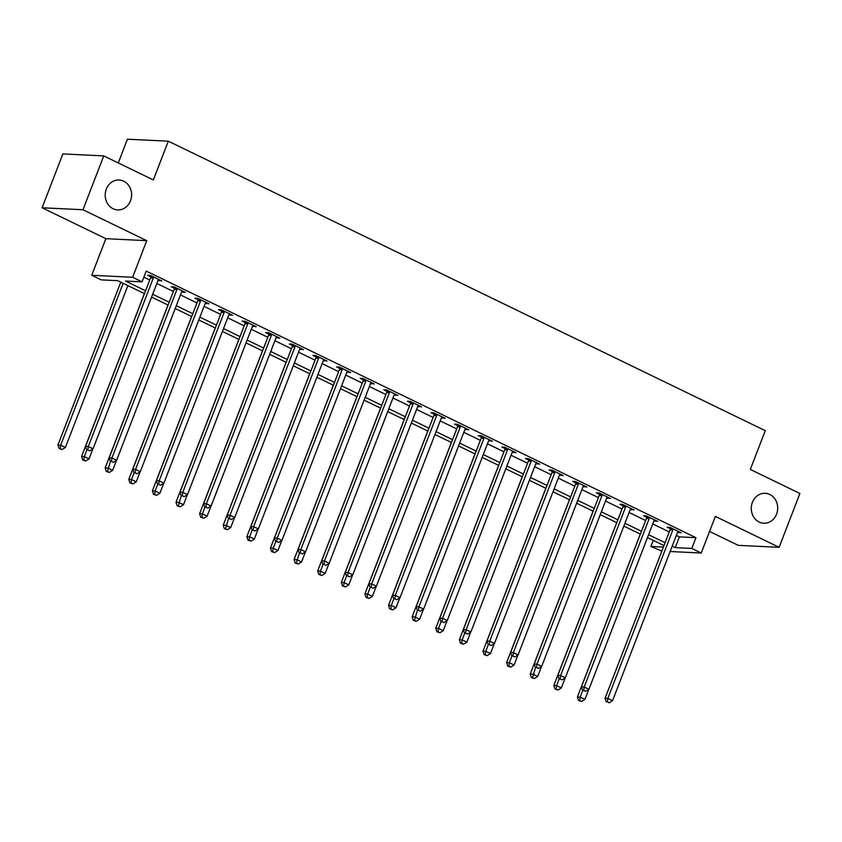 <?xml version="1.0" encoding="UTF-8"?>
<svg xmlns="http://www.w3.org/2000/svg" width="842" height="842" viewBox="0 0 842 842"><rect width="100%" height="100%" fill="white"/><g stroke="black" fill="none" stroke-linecap="round" stroke-linejoin="round"><path stroke-width="1.26" d="M130.489 200.828A14.988 13.209 -87.2 0 1 117.68 209.921A14.988 13.209 -87.2 0 1 106.313 189.103A14.988 13.209 -87.2 0 1 119.122 179.999A14.988 13.209 -87.2 0 1 130.489 200.828M776.577 514.125A14.988 13.209 -87.2 0 1 763.757 523.229A14.988 13.209 -87.2 0 1 752.39 502.4A14.988 13.209 -87.2 0 1 765.21 493.296A14.988 13.209 -87.2 0 1 776.577 514.125M144.487 293.637L117.754 280.681L101.177 279.87L91.725 275.292L132.615 277.271L142.056 281.849L125.49 281.049L145.582 290.795M105.86 238.686L146.74 240.665L82.979 209.742L103.755 155.907L62.876 153.918L42.1 207.763L105.86 238.686L91.725 275.292M118.269 162.938L127.426 139.204L168.305 141.182L765.273 430.672L750.306 469.436L799.9 493.486L779.124 547.321L715.363 516.409L701.239 553.015L670.127 551.51M709.564 531.439L738.245 545.342L779.124 547.321M661.854 551.11L650.908 546.458L663.422 547.068M653.266 540.364L650.908 546.458M82.979 209.742L42.1 207.763M676.337 535.396L679.378 536.87L695.945 537.67L146.213 271.082L142.056 281.849M143.866 277.176L149.739 280.028M156.833 283.47L173.357 291.479M180.451 294.921L196.965 302.931M204.059 306.372L220.583 314.382M227.677 317.823L244.201 325.833M251.284 329.275L267.809 337.284M274.902 340.726L291.427 348.735M298.521 352.177L315.034 360.187M322.128 363.628L338.652 371.638M345.746 375.079L362.27 383.089M369.364 386.531L385.878 394.54M392.972 397.982L409.496 405.991M416.59 409.433L433.104 417.443M440.198 420.884L456.722 428.894M463.816 432.335L480.34 440.345M487.434 443.787L503.948 451.796M511.041 455.238L527.566 463.247M534.659 466.689L551.173 474.699M558.267 478.14L574.791 486.15M581.885 489.591L598.409 497.601M605.503 501.043L622.017 509.052M629.111 512.494L645.635 520.503M652.729 523.945L669.253 531.955M677.557 532.249L681.252 532.839L669.916 527.334L667.159 527.208L670.232 528.692M653.939 520.798L657.644 521.387L646.309 515.883L643.541 515.757L646.614 517.241M630.332 509.347L634.026 509.936L622.691 504.432L619.933 504.305L623.006 505.789M606.714 497.896L610.408 498.485L599.083 492.98L596.315 492.854L599.388 494.338M583.106 486.444L586.8 487.034L575.465 481.529L572.697 481.403L575.77 482.887M559.488 474.993L563.182 475.583L551.847 470.078L549.089 469.952L552.163 471.436M535.87 463.542L539.575 464.131L528.239 458.627L525.471 458.501L528.544 459.985M512.262 452.091L515.957 452.68L504.621 447.176L501.864 447.049L504.937 448.533M488.644 440.64L492.338 441.229L481.003 435.724L478.245 435.598L481.319 437.082M465.026 429.188L468.731 429.778L457.395 424.273L454.627 424.147L457.701 425.631M441.418 417.737L445.113 418.327L433.777 412.822L431.02 412.696L434.093 414.18M417.8 406.286L421.505 406.875L410.17 401.371L407.402 401.245L410.475 402.729M394.193 394.835L397.887 395.424L386.552 389.92L383.794 389.793L386.867 391.277M370.575 383.384L374.269 383.973L362.934 378.468L360.176 378.342L363.249 379.826M346.957 371.932L350.661 372.522L339.326 367.017L336.558 366.891L339.631 368.375M323.349 360.481L327.043 361.071L315.708 355.566L312.95 355.44L316.024 356.924M299.731 349.03L303.425 349.619L292.1 344.115L289.332 343.989L292.406 345.473M276.123 337.579L279.818 338.168L268.482 332.664L265.714 332.537L268.787 334.021M252.505 326.128L256.2 326.717L244.864 321.212L242.107 321.086L245.18 322.57M228.887 314.676L232.592 315.266L221.257 309.761L218.488 309.635L221.562 311.119M205.28 303.225L208.974 303.815L197.638 298.31L194.881 298.184L197.954 299.668M181.661 291.774L185.356 292.363L174.02 286.859L171.263 286.733L174.336 288.217M158.054 280.323L161.748 280.912L150.413 275.408L147.645 275.281L150.718 276.765M146.74 240.665L132.615 277.271M695.945 537.67L691.798 548.437L701.239 553.015M103.755 155.907L153.349 179.946L168.305 141.182M663.991 545.563L647.477 537.554M640.383 534.112L623.859 526.103M616.765 522.661L600.251 514.651M593.157 511.21L576.633 503.2M569.539 499.759L553.015 491.749M545.921 488.307L529.408 480.298M522.314 476.856L505.789 468.847M498.696 465.405L482.182 457.395M475.088 453.954L458.564 445.944M451.47 442.503L434.946 434.493M427.852 431.051L411.338 423.042M404.244 419.6L387.72 411.591M380.626 408.149L364.102 400.139M357.019 396.698L340.494 388.688M333.4 385.247L316.876 377.237M309.782 373.795L293.269 365.786M286.175 362.344L269.65 354.335M262.557 350.893L246.032 342.883M238.939 339.442L222.425 331.432M215.331 327.991L198.807 319.981M191.713 316.539L175.199 308.53M168.105 305.088L151.581 297.079M672.19 546.163L675.221 547.637L691.798 548.437M152.676 294.237L169.2 302.246M176.294 305.688L192.818 313.698M199.901 317.139L216.426 325.149M223.519 328.59L240.044 336.6M247.138 340.042L263.651 348.051M270.745 351.493L287.269 359.502M294.363 362.944L310.887 370.954M317.981 374.395L334.495 382.405M341.589 385.847L358.113 393.856M365.207 397.298L381.721 405.307M388.815 408.749L405.339 416.758M412.433 420.2L428.957 428.21M436.051 431.651L452.564 439.661M459.658 443.103L476.183 451.112M483.276 454.554L499.79 462.563M506.884 466.005L523.408 474.014M530.502 477.456L547.026 485.466M554.12 488.907L570.634 496.917M577.728 500.358L594.252 508.368M601.346 511.81L617.87 519.819M624.953 523.261L641.478 531.27M648.572 534.712L665.096 542.722M679.378 536.87L675.221 547.637M678.884 531.681L678.494 532.702M655.265 520.23L654.876 521.251M631.658 508.778L631.268 509.799M608.04 497.327L607.65 498.348M584.432 485.876L584.032 486.897M560.814 474.425L560.425 475.446M537.196 462.974L536.807 463.995M513.588 451.522L513.199 452.543M489.97 440.071L489.581 441.092M466.363 428.62L465.963 429.641M442.745 417.169L442.355 418.19M419.127 405.718L418.737 406.739M395.519 394.267L395.119 395.287M371.901 382.815L371.511 383.836M348.283 371.364L347.893 372.385M324.675 359.913L324.286 360.934M301.057 348.462L300.668 349.483M277.45 337.01L277.05 338.031M253.831 325.559L253.442 326.58M230.213 314.108L229.824 315.129M206.606 302.657L206.216 303.678M182.988 291.206L182.598 292.227M159.38 279.755L158.98 280.775M672.811 530.018L670.053 529.881L605.061 698.302L607.829 698.428L672.811 530.018A2.337 2.063 92.8 0 0 672.979 529.144L672.99 528.829M607.335 701.881L609.219 702.796L607.335 701.881L607.829 698.428L612.544 700.723L677.536 532.312A2.337 2.063 92.8 0 1 677.978 531.576L678.178 531.344M670.053 529.881A2.337 2.063 92.8 0 0 670.221 529.018L670.264 527.502M605.061 698.302L606.229 701.828M609.219 702.796L612.544 700.723M640.288 534.07L577.433 696.966L580.201 697.092L584.927 699.386L588.79 689.356M582.769 690.451L580.201 697.092L579.706 700.544L578.601 700.491L581.601 701.46L579.706 700.544M584.927 699.386L581.601 701.46M578.601 700.491L577.433 696.966M649.193 518.567L646.435 518.43L581.443 686.851L584.211 686.977L649.193 518.567A2.337 2.063 92.8 0 0 649.371 517.693L649.382 517.377M583.716 690.429L585.611 691.345L583.716 690.429L584.211 686.977L588.937 689.272L653.918 520.861A2.337 2.063 92.8 0 1 654.371 520.124L654.571 519.893M646.435 518.43A2.337 2.063 92.8 0 0 646.603 517.567L646.645 516.051M581.443 686.851L582.611 690.377M585.611 691.345L588.937 689.272M625.585 507.116L622.817 506.979L557.836 675.4L560.593 675.526L625.585 507.116A2.337 2.063 92.8 0 0 625.753 506.242L625.764 505.926M560.109 678.978L561.993 679.894L560.109 678.978L560.593 675.526L565.319 677.821L630.3 509.41A2.337 2.063 92.8 0 1 630.753 508.673L630.953 508.442M622.817 506.979A2.337 2.063 92.8 0 0 622.996 506.116L623.038 504.6M557.836 675.4L559.004 678.926M561.993 679.894L565.319 677.821M601.967 495.664L599.209 495.528L534.217 663.949L536.986 664.075L601.967 495.664A2.337 2.063 92.8 0 0 602.146 494.791L602.146 494.475M536.491 667.527L538.375 668.443L536.491 667.527L536.986 664.075L541.701 666.369L606.693 497.959A2.337 2.063 92.8 0 1 607.135 497.222L607.335 496.99M599.209 495.528A2.337 2.063 92.8 0 0 599.378 494.664L599.42 493.149M534.217 663.949L535.386 667.474M538.375 668.443L541.701 666.369M616.681 522.619L553.826 685.514L556.583 685.641L561.309 687.935L565.182 677.905M559.151 678.999L556.583 685.641L556.099 689.093L554.994 689.04L557.983 690.008L556.099 689.093M561.309 687.935L557.983 690.008M554.994 689.04L553.826 685.514M593.063 511.168L530.207 674.063L532.975 674.189L537.691 676.484L541.564 666.454M535.533 667.548L532.481 677.642L531.376 677.589L534.365 678.557L532.481 677.642M537.691 676.484L534.365 678.557M531.376 677.589L530.207 674.063M569.445 499.716L506.6 662.612L509.357 662.738L514.083 665.033L517.946 655.002M511.925 656.097L509.357 662.738L508.863 666.19L507.758 666.138L510.757 667.106L508.863 666.19M514.083 665.033L510.757 667.106M507.758 666.138L506.6 662.612M578.359 484.213L575.591 484.076L510.61 652.497L513.367 652.624L578.359 484.213A2.337 2.063 92.8 0 0 578.528 483.34L578.538 483.024M512.873 656.076L514.767 656.992L512.873 656.076L513.367 652.624L518.093 654.918L583.074 486.508A2.337 2.063 92.8 0 1 583.527 485.771L583.727 485.539M575.591 484.076A2.337 2.063 92.8 0 0 575.77 483.213L575.812 481.698M510.61 652.497L511.768 656.023M514.767 656.992L518.093 654.918M545.837 488.265L482.982 651.161L485.739 651.287L490.465 653.581L494.338 643.551M488.307 644.646L485.739 651.287L485.255 654.739L484.15 654.687L487.139 655.655L485.255 654.739M490.465 653.581L487.139 655.655M484.15 654.687L482.982 651.161M554.741 472.762L551.973 472.625L486.992 641.046L489.749 641.172L554.741 472.762A2.337 2.063 92.8 0 0 554.91 471.888L554.92 471.573M489.265 644.625L491.149 645.54L489.265 644.625L489.749 641.172L494.475 643.467L559.467 475.056A2.337 2.063 92.8 0 1 559.909 474.32L560.109 474.088M551.973 472.625A2.337 2.063 92.8 0 0 552.152 471.762L552.194 470.246M486.992 641.046L488.16 644.572M491.149 645.54L494.475 643.467M531.123 461.311L528.366 461.174L463.374 629.595L466.142 629.721L531.123 461.311A2.337 2.063 92.8 0 0 531.302 460.437L531.313 460.121M465.647 633.173L467.542 634.089L465.647 633.173L466.142 629.721L470.867 632.016L535.849 463.605A2.337 2.063 92.8 0 1 536.291 462.868L536.501 462.637M528.366 461.174A2.337 2.063 92.8 0 0 528.534 460.311L528.576 458.795M463.374 629.595L464.542 633.121M467.542 634.089L470.867 632.016M507.515 449.86L504.747 449.723L439.766 618.144L442.524 618.27L507.515 449.86A2.337 2.063 92.8 0 0 507.684 448.986L507.694 448.67M442.029 621.722L443.923 622.638L442.029 621.722L442.524 618.27L447.249 620.565L512.231 452.154A2.337 2.063 92.8 0 1 512.683 451.417L512.883 451.186M504.747 449.723A2.337 2.063 92.8 0 0 504.926 448.86L504.968 447.344M439.766 618.144L440.924 621.67M443.923 622.638L447.249 620.565M483.897 438.408L481.14 438.272L416.148 606.693L418.916 606.819L483.897 438.408A2.337 2.063 92.8 0 0 484.076 437.535L484.076 437.219M418.421 610.271L420.305 611.187L418.421 610.271L418.916 606.819L423.631 609.113L488.623 440.703A2.337 2.063 92.8 0 1 489.065 439.966L489.265 439.735M481.14 438.272A2.337 2.063 92.8 0 0 481.308 437.408L481.35 435.893M416.148 606.693L417.316 610.218M420.305 611.187L423.631 609.113M460.279 426.957L457.522 426.82L392.54 595.241L395.298 595.368L460.279 426.957A2.337 2.063 92.8 0 0 460.458 426.084L460.469 425.768M394.803 598.82L396.698 599.736L394.803 598.82L395.298 595.368L400.024 597.662L465.005 429.252A2.337 2.063 92.8 0 1 465.458 428.515L465.658 428.283M457.522 426.82A2.337 2.063 92.8 0 0 457.69 425.957L457.743 424.442M392.54 595.241L393.698 598.767M396.698 599.736L400.024 597.662M522.219 476.814L459.364 639.709L462.132 639.836L466.857 642.13L470.72 632.1M464.7 633.195L462.132 639.836L461.637 643.288L460.532 643.235L463.532 644.204L461.637 643.288M466.857 642.13L463.532 644.204M460.532 643.235L459.364 639.709M498.611 465.363L435.756 628.258L438.514 628.385L443.239 630.679L447.113 620.649M441.082 621.743L438.514 628.385L438.029 631.837L436.924 631.784L439.913 632.752L438.029 631.837M443.239 630.679L439.913 632.752M436.924 631.784L435.756 628.258M474.993 453.912L412.138 616.807L414.906 616.933L419.621 619.228L423.494 609.198M417.464 610.292L414.411 620.386L413.306 620.333L416.295 621.301L414.411 620.386M419.621 619.228L416.295 621.301M413.306 620.333L412.138 616.807M451.375 442.46L388.53 605.356L391.288 605.482L396.014 607.777L399.876 597.746M393.856 598.841L391.288 605.482L390.793 608.934L389.688 608.882L392.688 609.85L390.793 608.934M396.014 607.777L392.688 609.85M389.688 608.882L388.53 605.356M427.768 431.009L364.912 593.905L367.67 594.031L372.396 596.325L376.269 586.295M370.238 587.39L367.67 594.031L367.186 597.483L366.081 597.431L369.07 598.399L367.186 597.483M372.396 596.325L369.07 598.399M366.081 597.431L364.912 593.905M436.672 415.506L433.904 415.369L368.922 583.79L371.68 583.916L436.672 415.506A2.337 2.063 92.8 0 0 436.84 414.632L436.851 414.317M371.196 587.369L373.08 588.284L371.196 587.369L371.68 583.916L376.406 586.211L441.397 417.8A2.337 2.063 92.8 0 1 441.839 417.064L442.039 416.832M433.904 415.369A2.337 2.063 92.8 0 0 434.083 414.506L434.125 412.99M368.922 583.79L370.091 587.316M373.08 588.284L376.406 586.211M404.149 419.558L341.294 582.453L344.062 582.58L348.788 584.874L352.651 574.844M346.63 575.939L344.062 582.58L343.568 586.032L342.462 585.979L345.462 586.948L343.568 586.032M348.788 584.874L345.462 586.948M342.462 585.979L341.294 582.453M413.054 404.055L410.296 403.918L345.304 572.339L348.072 572.465L413.054 404.055A2.337 2.063 92.8 0 0 413.233 403.181L413.243 402.865M347.578 575.917L349.472 576.833L347.578 575.917L348.072 572.465L352.798 574.76L417.779 406.349A2.337 2.063 92.8 0 1 418.221 405.612L418.432 405.381M410.296 403.918A2.337 2.063 92.8 0 0 410.464 403.055L410.507 401.539M345.304 572.339L346.472 575.865M349.472 576.833L352.798 574.76M380.542 408.107L317.687 571.002L320.444 571.129L325.17 573.423L329.033 563.393M323.012 564.487L320.444 571.129L319.949 574.581L318.844 574.528L321.844 575.496L319.949 574.581M325.17 573.423L321.844 575.496M318.844 574.528L317.687 571.002M389.446 392.604L386.678 392.467L321.697 560.888L324.454 561.014L389.446 392.604A2.337 2.063 92.8 0 0 389.614 391.73L389.625 391.414M323.959 564.466L325.854 565.382L323.959 564.466L324.454 561.014L329.18 563.309L394.161 394.898A2.337 2.063 92.8 0 1 394.614 394.161L394.814 393.93M386.678 392.467A2.337 2.063 92.8 0 0 386.857 391.604L386.899 390.088M321.697 560.888L322.854 564.414M325.854 565.382L329.18 563.309M356.924 396.656L294.068 559.551L296.837 559.677L301.552 561.972L305.425 551.942M299.394 553.036L296.342 563.13L295.237 563.077L298.226 564.045L296.342 563.13M301.552 561.972L298.226 564.045M295.237 563.077L294.068 559.551M365.828 381.152L363.07 381.016L298.079 549.437L300.847 549.563L365.828 381.152A2.337 2.063 92.8 0 0 366.007 380.279L366.007 379.963M300.352 553.015L302.236 553.931L300.352 553.015L300.847 549.563L305.562 551.857L370.554 383.447A2.337 2.063 92.8 0 1 370.996 382.71L371.196 382.478M363.07 381.016A2.337 2.063 92.8 0 0 363.239 380.152L363.281 378.637M298.079 549.437L299.247 552.962M302.236 553.931L305.562 551.857M333.306 385.204L270.461 548.1L273.218 548.226L277.944 550.521L281.807 540.49M275.787 541.585L273.218 548.226L272.724 551.678L271.619 551.626L274.618 552.594L272.724 551.678M277.944 550.521L274.618 552.594M271.619 551.626L270.461 548.1M342.21 369.701L339.452 369.564L274.46 537.985L277.228 538.112L342.21 369.701A2.337 2.063 92.8 0 0 342.389 368.828L342.399 368.512M276.734 541.564L278.628 542.48L276.734 541.564L277.228 538.112L281.954 540.406L346.936 371.996A2.337 2.063 92.8 0 1 347.388 371.259L347.588 371.027M339.452 369.564A2.337 2.063 92.8 0 0 339.621 368.701L339.663 367.186M274.46 537.985L275.629 541.511M278.628 542.48L281.954 540.406M309.698 373.753L246.843 536.649L249.6 536.775L254.326 539.069L258.199 529.039M252.168 530.134L249.6 536.775L249.116 540.227L248.011 540.175L251 541.143L249.116 540.227M254.326 539.069L251 541.143M248.011 540.175L246.843 536.649M318.602 358.25L315.834 358.113L250.853 526.534L253.61 526.66L318.602 358.25A2.337 2.063 92.8 0 0 318.771 357.376L318.781 357.061M253.126 530.113L255.01 531.028L253.126 530.113L253.61 526.66L258.336 528.955L323.328 360.544A2.337 2.063 92.8 0 1 323.77 359.808L323.97 359.576M315.834 358.113A2.337 2.063 92.8 0 0 316.013 357.25L316.055 355.734M250.853 526.534L252.021 530.06M255.01 531.028L258.336 528.955M286.08 362.302L223.225 525.197L225.993 525.324L230.708 527.618L234.581 517.588M228.55 518.683L225.498 528.776L224.393 528.723L227.382 529.692L225.498 528.776M230.708 527.618L227.382 529.692M224.393 528.723L223.225 525.197M294.984 346.799L292.227 346.662L227.235 515.083L230.003 515.209L294.984 346.799A2.337 2.063 92.8 0 0 295.163 345.925L295.174 345.609M229.508 518.661L231.392 519.577L229.508 518.661L230.003 515.209L234.718 517.504L299.71 349.093A2.337 2.063 92.8 0 1 300.152 348.356L300.352 348.125M292.227 346.662A2.337 2.063 92.8 0 0 292.395 345.799L292.437 344.283M227.235 515.083L228.403 518.609M231.392 519.577L234.718 517.504M271.377 335.348L268.609 335.211L203.627 503.632L206.385 503.758L271.377 335.348A2.337 2.063 92.8 0 0 271.545 334.474L271.556 334.158M205.89 507.21L207.785 508.126L205.89 507.21L206.385 503.758L211.11 506.053L276.092 337.642A2.337 2.063 92.8 0 1 276.544 336.905L276.744 336.674M268.609 335.211A2.337 2.063 92.8 0 0 268.787 334.348L268.83 332.832M203.627 503.632L204.785 507.158M207.785 508.126L211.11 506.053M247.758 323.896L244.99 323.76L180.009 492.181L182.767 492.307L247.758 323.896A2.337 2.063 92.8 0 0 247.927 323.023L247.937 322.707M182.282 495.759L184.166 496.675L182.282 495.759L182.767 492.307L187.492 494.601L252.484 326.191A2.337 2.063 92.8 0 1 252.926 325.454L253.126 325.223M244.99 323.76A2.337 2.063 92.8 0 0 245.169 322.896L245.211 321.381M180.009 492.181L181.177 495.706M184.166 496.675L187.492 494.601M224.14 312.445L221.383 312.308L156.391 480.729L159.159 480.856L224.14 312.445A2.337 2.063 92.8 0 0 224.319 311.572L224.33 311.256M158.664 484.308L160.559 485.224L158.664 484.308L159.159 480.856L163.885 483.15L228.866 314.74A2.337 2.063 92.8 0 1 229.319 314.003L229.519 313.771M221.383 312.308A2.337 2.063 92.8 0 0 221.551 311.445L221.593 309.93M156.391 480.729L157.559 484.255M160.559 485.224L163.885 483.15M262.472 350.851L199.617 513.746L202.375 513.873L207.1 516.167L210.963 506.137M204.943 507.231L202.375 513.873L201.88 517.325L200.775 517.272L203.775 518.24L201.88 517.325M207.1 516.167L203.775 518.24M200.775 517.272L199.617 513.746M238.854 339.4L175.999 502.295L178.767 502.421L183.482 504.716L187.356 494.686M181.325 495.78L178.272 505.874L177.167 505.821L180.156 506.789L178.272 505.874M183.482 504.716L180.156 506.789M177.167 505.821L175.999 502.295M215.236 327.948L152.381 490.844L155.149 490.97L159.875 493.265L163.737 483.234M157.717 484.329L155.149 490.97L154.654 494.422L153.549 494.37L156.549 495.338L154.654 494.422M159.875 493.265L156.549 495.338M153.549 494.37L152.381 490.844M191.629 316.497L128.773 479.393L131.531 479.519L136.257 481.813L140.13 471.783M134.099 472.878L131.531 479.519L131.047 482.971L129.942 482.919L132.931 483.887L131.047 482.971M136.257 481.813L132.931 483.887M129.942 482.919L128.773 479.393M200.533 300.994L197.765 300.857L132.783 469.278L135.541 469.404L200.533 300.994A2.337 2.063 92.8 0 0 200.701 300.12L200.712 299.805M135.057 472.857L136.941 473.772L135.057 472.857L135.541 469.404L140.267 471.699L205.248 303.288A2.337 2.063 92.8 0 1 205.701 302.552L205.901 302.32M197.765 300.857A2.337 2.063 92.8 0 0 197.944 299.994L197.986 298.478M132.783 469.278L133.952 472.804M136.941 473.772L140.267 471.699M168.011 305.046L105.155 467.942L107.923 468.068L112.639 470.362L116.512 460.332M110.481 461.427L107.429 471.52L106.324 471.467L109.313 472.436L107.429 471.52M112.639 470.362L109.313 472.436M106.324 471.467L105.155 467.942M176.915 289.543L174.157 289.406L109.165 457.827L111.933 457.953L176.915 289.543A2.337 2.063 92.8 0 0 177.094 288.669L177.094 288.353M111.439 461.405L113.323 462.321L111.439 461.405L111.933 457.953L116.649 460.248L181.64 291.837A2.337 2.063 92.8 0 1 182.083 291.1L182.282 290.869M174.157 289.406A2.337 2.063 92.8 0 0 174.326 288.543L174.368 287.027M109.165 457.827L110.334 461.353M113.323 462.321L116.649 460.248M144.392 293.595L81.548 456.49L84.305 456.617L89.031 458.911L92.894 448.881M86.873 449.975L84.305 456.617L83.811 460.069L82.705 460.016L85.705 460.984L83.811 460.069M89.031 458.911L85.705 460.984M82.705 460.016L81.548 456.49M153.297 278.092L150.539 277.955L85.558 446.376L88.315 446.502L153.297 278.092A2.337 2.063 92.8 0 0 153.476 277.218L153.486 276.902M87.821 449.954L89.715 450.87L87.821 449.954L88.315 446.502L93.041 448.797L158.022 280.386A2.337 2.063 92.8 0 1 158.475 279.649L158.675 279.418M150.539 277.955A2.337 2.063 92.8 0 0 150.718 277.092L150.76 275.576M85.558 446.376L86.715 449.902M89.715 450.87L93.041 448.797M120.785 282.144L57.93 445.039L60.687 445.165L65.413 447.46L127.879 285.585M123.153 283.301L60.687 445.165L60.203 448.618L59.098 448.565L62.087 449.533L60.203 448.618M65.413 447.46L62.087 449.533M59.098 448.565L57.93 445.039M672.979 529.144L670.221 529.018M649.371 517.693L646.603 517.567M625.753 506.242L622.996 506.116M602.146 494.791L599.378 494.664M578.528 483.34L575.77 483.213M554.91 471.888L552.152 471.762M531.302 460.437L528.534 460.311M507.684 448.986L504.926 448.86M484.076 437.535L481.308 437.408M460.458 426.084L457.69 425.957M436.84 414.632L434.083 414.506M413.233 403.181L410.464 403.055M389.614 391.73L386.857 391.604M366.007 380.279L363.239 380.152M342.389 368.828L339.621 368.701M318.771 357.376L316.013 357.25M295.163 345.925L292.395 345.799M271.545 334.474L268.787 334.348M247.927 323.023L245.169 322.896M224.319 311.572L221.551 311.445M200.701 300.12L197.944 299.994M177.094 288.669L174.326 288.543M153.476 277.218L150.718 277.092"/></g></svg>
